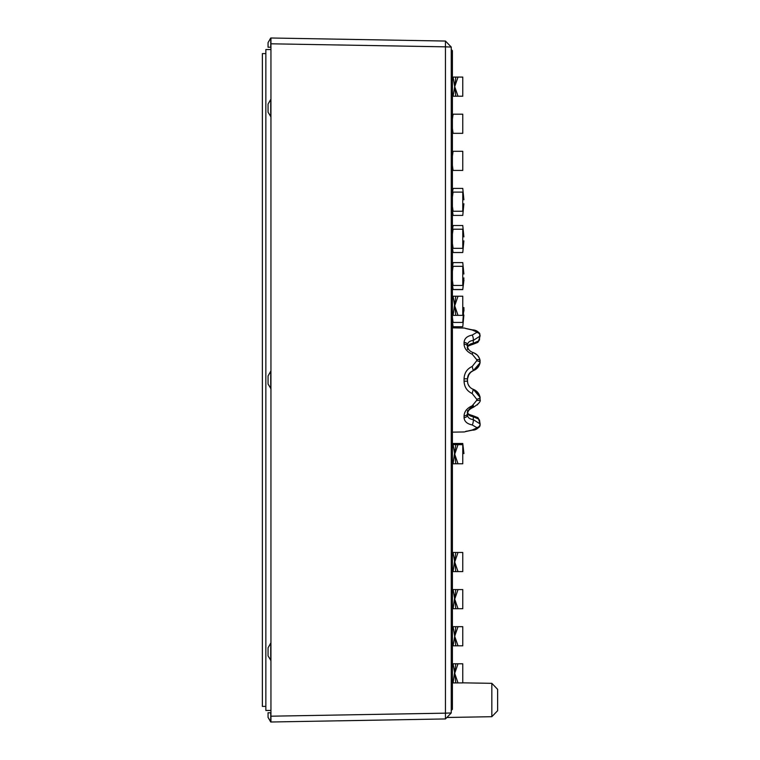 <?xml version="1.0" encoding="UTF-8"?>
<svg xmlns="http://www.w3.org/2000/svg" width="760" height="760" viewBox="0 0 760 760"><rect width="100%" height="100%" fill="white"/><g stroke="black" fill="none" stroke-linecap="round" stroke-linejoin="round"><path stroke-width="1.14" d="M265.848 706.392L262.371 706.392L262.371 53.608L265.848 53.608M270.949 49.542L265.848 49.542L265.848 710.457L270.949 710.457M268.052 717.364L270.949 722L270.949 716.195L445.455 713.156L445.455 718.95L270.731 722L268.052 717.364L268.052 712.775L270.731 712.775L270.731 722M268.052 47.224L268.052 42.636L270.731 38L270.731 47.224L268.052 47.224L270.731 47.224M270.731 660.544L270.731 643.15L268.052 647.795L268.052 655.908L270.949 660.544M270.731 388.673L270.731 371.279L268.052 375.924L268.052 384.037L270.949 388.673M270.731 116.85L270.731 99.455L268.052 104.091L268.052 112.204L270.949 116.85M270.731 38L445.455 41.05L445.455 46.844L270.949 43.804L270.949 38M270.949 716.195L270.949 43.804M491.834 683.335L497.629 689.339L497.629 710.704L491.834 716.699L491.834 683.335L462.783 682.832M451.25 712.947L445.455 713.156L445.455 46.844L451.25 47.053L451.25 712.947L445.455 718.95M445.455 41.05L451.25 47.053M462.764 645.81L462.764 626.677L462.764 645.81L462.764 626.677L462.764 645.81L462.764 626.677L462.764 645.81L455.858 645.81M462.764 626.677L458.014 626.677L454.708 636.244L455.8 645.829L453.074 645.81L454.708 636.244L453.074 626.677L455.8 626.677L454.708 636.329L458.014 645.81L455.8 645.81M455.8 626.677L458.014 626.677M452.409 682.917L458.014 682.917L454.708 673.35L453.074 663.784L462.764 663.784L462.764 682.917L462.764 663.784L462.764 682.917L462.764 663.784L462.764 682.917L462.764 663.784L462.764 682.917L455.858 682.917M458.014 663.784L454.708 673.35L455.8 682.936M455.8 663.784L453.074 682.917M458.014 552.472L454.708 562.039L455.8 571.625L458.014 571.606L454.708 562.039L453.074 552.472L462.764 552.472L462.764 571.606L455.858 571.606M455.8 552.472L453.074 571.606L455.8 571.606M463.942 453.625L462.764 443.479L455.8 443.479L455.61 444.638M458.014 589.579L454.708 599.146L455.8 608.731L458.014 608.712L454.708 599.146L453.074 589.579L462.764 589.579L462.764 608.712L455.858 608.712M455.8 589.579L453.074 608.712L455.8 608.712M463.942 279.993L462.764 289.617L455.858 289.617L460.465 289.617M458.014 444.638L454.708 454.204L455.8 463.79L458.014 463.771L454.708 454.204L453.074 444.638L462.764 444.638L462.764 463.771L455.858 463.771M455.8 444.638L453.074 463.771L455.8 463.771M458.014 296.229L454.708 305.795L453.074 296.229L462.764 296.229L462.764 315.362L455.858 315.362L458.014 315.362L454.708 305.795L455.8 315.381M455.8 296.229L453.074 315.362L455.8 315.362M458.014 77.083L454.708 86.649L455.8 96.235L458.014 96.216L454.708 86.649L453.074 77.083L462.764 77.083L462.764 96.216L462.764 77.083L462.764 96.216L462.764 77.083L462.764 96.216L455.858 96.216M455.8 77.083L454.708 86.573M453.074 151.287L455.553 151.287L452.409 151.287L453.074 151.287L452.409 156.218M455.553 151.287L462.764 151.287L462.764 170.42L462.764 151.287M452.409 170.42L462.764 170.42M453.074 170.42L452.409 165.5M453.074 114.19L455.553 114.19L452.409 114.19L453.074 114.19L452.409 119.111M455.553 114.19L462.764 114.19L462.764 133.323L462.764 114.19M452.409 133.323L462.764 133.323M453.074 133.323L452.409 128.393M452.409 326.724L462.764 326.724L463.885 315.01L462.764 326.724M453.074 326.724L452.504 322.43M452.409 289.503L462.764 289.503L463.894 277.903M453.074 289.503L452.533 285.447M452.409 252.51L462.764 252.51L463.885 240.863L462.764 252.51M453.074 252.51L452.523 248.34M452.409 215.412L462.764 215.412L463.885 203.756L462.764 215.412M453.074 215.412L452.523 211.232M453.074 262.599L455.553 262.599L452.409 262.599L453.074 262.599L452.58 266.313M455.553 262.599L462.764 262.599L463.894 274.027L462.764 262.599M453.074 225.501L455.553 225.501L452.409 225.501L453.074 225.501L452.58 229.207M455.553 225.501L462.764 225.501L463.894 236.92L462.764 225.501M453.074 188.394L455.553 188.394L452.409 188.394L453.074 188.394L452.58 192.109M455.553 188.394L462.764 188.394L463.894 199.814L462.764 188.394M453.074 192.109L455.553 192.109L452.409 192.109L453.074 192.109L452.409 197.03M455.553 192.109L462.764 192.109L462.764 211.232L462.764 192.109M452.409 211.232L462.764 211.232M453.074 211.232L452.409 206.311M453.074 229.207L455.553 229.207L452.409 229.207L453.074 229.207L452.409 234.137M455.553 229.207L462.764 229.207L462.764 248.34L462.764 229.207M452.409 248.32L462.764 248.34M453.074 248.34L452.409 243.409M453.074 266.313L455.553 266.313L452.409 266.313L453.074 266.313L452.409 271.244M455.553 266.313L462.764 266.313L462.764 285.447L462.764 266.313M452.409 285.447L462.764 285.447M453.074 285.447L452.409 280.516M472.178 415.986L469.053 415.14M452.409 322.43L462.764 322.43L463.78 309.329L462.764 322.43M453.074 322.43L452.409 317.499M452.409 645.81L453.074 645.81M453.074 626.677L452.409 626.677M453.074 663.784L452.409 663.784M452.409 571.606L453.074 571.606M453.074 552.472L452.409 552.472M453.463 444.638L453.074 443.479L455.8 443.479M453.074 443.479L452.409 443.479M452.409 608.712L453.074 608.712M453.074 589.579L452.409 589.579M455.8 289.617L453.122 289.503M452.409 289.617L453.074 289.617M452.409 463.771L453.074 463.771M453.074 444.638L452.409 444.638M452.409 315.362L453.074 315.362M453.074 296.229L452.409 296.229M455.8 96.216L453.074 96.216L454.708 86.564M452.409 96.216L453.074 96.216M453.074 77.083L452.409 77.083M467.485 381.301L467.865 383.686L467.485 381.301M469.081 386.166L468.036 384.18M469.87 387.115L468.416 385.044M471.038 388.141L471.551 388.474M471.551 371.526L471.038 371.858M467.485 378.708L467.865 376.323M468.407 374.965L468.036 375.82M479.408 395.095L474.411 389.813L480.082 397.347L480.073 399.427A3.477 1.339 -169.7 0 1 480.073 399.608L480.073 397.318A3.477 1.282 -10.2 0 0 480.073 397.318L478.572 393.519L480.073 397.318A3.477 1.282 -10.2 0 1 476.71 399.228L472.178 393.519C467.048 391.153 464.341 387.049 464.065 381.216L467.485 381.14L467.485 378.86L467.485 381.14C467.733 385.149 469.67 387.875 473.28 389.338L478.572 393.519L473.28 389.338L480.073 397.318L474.325 389.766L479.417 395.124L474.325 389.766M468.673 385.51L468.008 384.113M473.072 370.747L470.991 371.887L468.055 375.772M476.71 331.977A3.477 3.183 -24.1 0 1 479.826 333.783L479.484 339.901L478.572 340.936L480.073 336.081L473.28 340.404C469.661 340.86 467.723 342.37 467.485 344.926L467.485 346.531C468.008 349.419 469.917 351.462 473.204 352.63A3.477 0.551 -71.7 0 0 473.185 352.621A3.477 0.551 108.3 0 0 473.185 352.621A3.477 0.551 -71.7 0 0 473.185 352.621A3.477 0.551 108.3 0 0 472.178 354.198C467.048 351.899 464.341 348.545 464.065 344.137L464.065 342.409C464.341 338.58 467.048 336.129 472.178 335.074L476.71 332.443A3.943 1.501 176.4 0 0 476.71 331.977L472.178 329.983L465.832 328.529M479.493 339.872L477.651 342.447L472.767 344.375L477.651 342.437L479.493 339.872L477.651 342.447A3.477 2.688 -125.2 0 0 478.572 340.936L473.28 343.283A3.477 1.016 -100.7 0 1 472.777 344.375C468.454 345.553 466.688 346.74 467.485 347.938C466.611 346.883 468.369 345.695 472.767 344.375A3.477 1.016 -100.7 0 1 472.739 344.385M467.485 344.878L467.485 347.89C467.675 345.382 469.613 343.843 473.28 343.283L473.28 340.404A3.477 1.073 -99.6 0 0 472.178 335.074M469.936 372.808L473.28 370.661C469.661 372.134 467.723 374.87 467.485 378.86L469.062 373.873M476.71 427.557A3.943 1.501 3.6 0 1 476.71 428.022A3.477 3.183 -155.9 0 0 479.826 426.217L480.168 424.289L479.826 426.217A3.477 3.183 -155.9 0 0 480.073 424.792L480.073 423.918A3.477 3.154 -23.2 0 1 476.71 427.557L472.178 424.925C467.048 423.871 464.341 421.42 464.065 417.591L464.065 415.862C464.341 411.454 467.048 408.101 472.178 405.802A3.477 0.551 71.7 0 0 473.204 407.379A3.477 0.551 -108.3 0 0 473.204 407.379A3.477 0.551 71.7 0 0 473.204 407.379C469.3 409.184 467.39 411.226 467.485 413.506L467.485 415.074C467.733 417.639 469.67 419.149 473.28 419.596L480.073 423.918L478.572 419.064L473.28 416.717A3.477 1.016 -79.3 0 0 472.777 415.625A3.477 1.016 -79.3 0 0 472.739 415.615M472.178 424.925A3.477 1.073 -80.4 0 0 473.28 419.596L473.28 416.717C469.623 416.157 467.685 414.627 467.485 412.11L467.485 415.122M479.484 420.099L480.159 424.279L479.484 420.099L480.159 424.279L479.484 420.099L478.572 419.064A3.477 2.688 -54.8 0 0 477.651 417.553L472.767 415.625C468.454 414.447 466.697 413.259 467.485 412.062M480.044 362.852L473.28 370.661L479.417 364.876L473.29 370.661L472.178 366.481L476.71 360.772A3.943 3.639 171.3 0 0 476.71 359.641L472.178 354.198M468.578 385.329L469.062 386.127M476.71 399.228A3.943 3.639 8.7 0 1 476.71 400.358A3.477 1.339 -169.7 0 0 480.073 399.617A3.477 1.339 -169.7 0 1 480.073 399.617C480.985 401.346 478.695 403.94 473.204 407.369A3.477 0.551 71.7 0 0 473.233 407.36L473.204 407.369A3.477 0.551 -108.3 0 0 473.204 407.379C469.3 409.184 467.39 411.226 467.485 413.506L467.485 410.495L467.485 413.469C467.733 410.362 469.67 408.006 473.28 406.391L473.28 405.298M472.131 388.835L471.029 388.141M467.485 349.505L467.485 346.531C468.008 349.419 469.917 351.462 473.204 352.63L473.204 352.63A3.477 0.551 -71.7 0 1 473.233 352.64A3.477 0.551 108.3 0 0 473.204 352.621A3.477 0.551 -71.7 0 1 473.233 352.64A3.477 0.551 108.3 0 0 473.204 352.621L473.233 352.64M467.799 348.327L467.552 347.367M480.073 336.081L480.073 335.207L480.073 336.081A3.477 3.154 -156.8 0 0 476.71 332.443M476.71 359.641A3.477 1.339 -10.3 0 1 480.073 360.382A3.477 1.339 -10.3 0 1 480.073 360.572L480.073 362.681A3.477 1.282 -169.8 0 0 480.073 362.653A3.477 1.282 -169.8 0 0 476.71 360.772M452.409 709.298L451.25 710.457L452.409 709.298L452.409 704.178L451.25 704.653M451.25 55.347L452.409 55.822L452.409 704.178M451.25 49.542L452.409 50.701L452.409 56.059M473.204 407.379A3.477 0.551 -108.3 0 0 473.233 407.36L473.204 407.369A3.477 0.551 71.7 0 0 473.233 407.36A3.477 0.551 -108.3 0 1 473.204 407.379L473.204 407.369C470.003 408.452 468.103 410.495 467.485 413.506M475.37 330.429L472.492 329.878A3.477 1.149 96.5 0 0 472.178 329.983M473.204 352.63C476.938 353.979 479.227 356.563 480.073 360.392A3.477 1.339 -10.3 0 1 480.073 360.392L480.073 362.681L479.617 358.71L477.736 355.585M464.065 381.216L464.065 378.784C464.341 372.951 467.048 368.847 472.178 366.481M472.178 393.519L473.28 389.338C469.642 387.856 467.704 385.12 467.485 381.14M472.178 405.802L476.71 400.358M465.699 431.509L472.178 430.017L476.71 428.022M472.178 430.017A3.477 1.149 83.5 0 0 472.492 430.112L465.471 431.594L472.492 430.122C474.99 430.312 477.432 429.001 479.835 426.17M452.409 703.94L452.409 708.719L452.409 703.94M479.816 333.783C477.916 331.227 475.475 329.925 472.492 329.878L465.633 328.462A3.477 3.477 180 0 0 464.065 328.063M467.485 344.926A3.477 2.517 180 0 0 467.485 344.869A3.477 2.517 180 0 0 464.065 342.409M467.485 346.484A3.477 2.403 180 0 0 464.065 344.137M464.065 378.784L467.485 378.86C467.704 374.88 469.642 372.144 473.29 370.661C477.023 369.16 479.294 366.491 480.082 362.653M464.065 415.862A3.477 2.403 0 0 0 467.485 413.516M464.065 417.591A3.477 2.517 0 0 0 467.485 415.131A3.477 2.517 0 0 0 467.485 415.074M464.065 431.936A3.477 3.477 0 0 0 466.165 431.186L465.481 431.594M463.904 311.125L463.942 309.329M463.904 307.534L463.904 311.068M491.834 716.699L446.87 717.487M467.713 376.903L467.485 378.86C467.704 374.88 469.642 372.144 473.29 370.661M477.584 417.506L479.493 420.128M477.688 417.582L478.211 418.009M468.065 413.535L468.549 413.981M479.826 333.783L479.484 339.901M478.572 393.519L479.873 396.445L478.572 393.519M474.411 389.813L473.29 389.338C477.023 390.839 479.284 393.509 480.073 397.347M466.308 431.328L467.333 431.053M477.204 355.034L473.936 352.897M479.712 333.555L476.434 330.79M465.471 328.405L472.492 329.878M476.434 429.21L475.37 429.571M477.736 404.415L477.213 404.966M464.065 328.044L452.409 327.845M464.065 431.955L452.409 432.155"/></g></svg>
